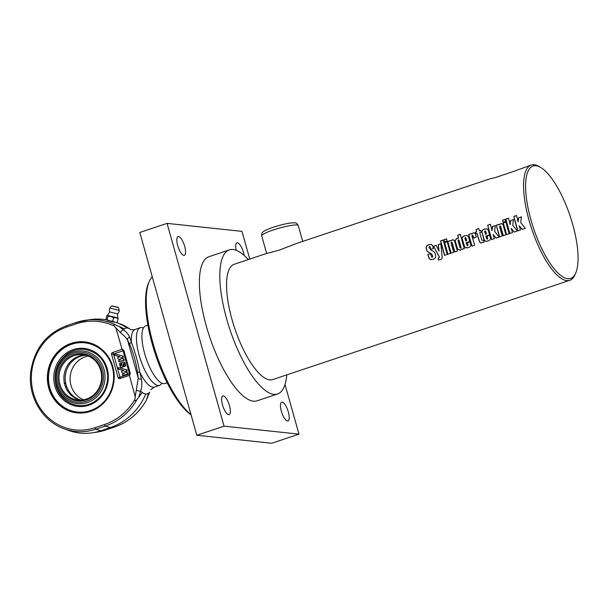 <?xml version="1.0" encoding="UTF-8"?>
<svg xmlns="http://www.w3.org/2000/svg" width="608" height="608" viewBox="0 0 608 608"><rect width="100%" height="100%" fill="white"/><g stroke="black" fill="none" stroke-linecap="round" stroke-linejoin="round"><path stroke-width="0.91" d="M229.459 405.658A9.872 3.215 -108.5 0 1 229.11 414.656A9.872 3.215 -108.5 0 1 222.931 406.304A9.872 3.215 -108.5 0 1 222.855 395.922A9.872 3.215 -108.5 0 1 229.459 405.658M184.672 246.324A9.872 3.215 -108.5 0 1 184.323 255.322A9.872 3.215 -108.5 0 1 178.144 246.977A9.872 3.215 -108.5 0 1 178.068 236.588A9.872 3.215 -108.5 0 1 184.672 246.324M288.314 411.928A9.872 3.215 -108.5 0 1 287.972 420.926A9.872 3.215 -108.5 0 1 281.785 412.581A9.872 3.215 -108.5 0 1 281.709 402.192A9.872 3.215 -108.5 0 1 288.314 411.928M236.178 250.268A9.872 3.215 -108.5 0 1 236.922 242.866A9.872 3.215 -108.5 0 1 243.534 252.601A9.872 3.215 -108.5 0 1 244.173 255.459M285.015 384.492L298.969 434.142L224.063 426.155L167.063 223.372L241.969 231.359L249.766 259.084M248.277 259.586A75.97 24.738 71.5 0 0 233.1 249.508A75.97 24.738 71.5 0 0 229.383 249.873L208.947 256.705A75.97 24.738 71.5 0 0 207.837 331.261A75.97 24.738 71.5 0 0 253.376 401.181A75.97 24.738 71.5 0 0 257.093 400.809L277.529 393.984A75.97 24.738 71.5 0 0 286.794 374.87M298.969 434.142L271.723 443.247L196.81 435.26L139.81 232.476L167.063 223.372M196.81 435.26L224.063 426.155M190.98 414.512A75.97 24.738 -108.5 0 1 155.124 350.375A75.97 24.738 -108.5 0 1 149.196 281.565A75.97 24.738 -108.5 0 1 152.258 276.746M540.52 167.367L538.87 166.417A60.777 19.79 71.5 0 0 534.196 164.753A60.777 19.79 71.5 0 0 531.225 165.049L511.564 172.132L494.661 177.779L490.314 178.722L296.909 243.337L278.981 250.245L266.859 253.376L234.194 264.29A60.777 19.79 71.5 0 0 234.68 328.198A60.777 19.79 71.5 0 0 272.711 379.574L569.742 280.334A60.777 19.79 71.5 0 0 575.024 274.649L575.776 272.893A59.257 19.296 -108.5 0 1 535.549 234.042A59.257 19.296 -108.5 0 1 535.967 165.748A59.257 19.296 -108.5 0 1 540.52 167.367A59.257 19.296 -108.5 0 1 570.144 216.121A59.257 19.296 -108.5 0 1 575.776 272.893M517.887 230.835L513.836 216.425L516.549 215.521A60.777 19.79 71.5 0 0 518.145 221.958L518.677 217.831L521.489 216.889M513.958 216.478L516.663 215.574M522.242 229.383L519.202 225.72A60.777 19.79 71.5 0 0 520.494 229.953L517.788 230.858A60.777 19.79 -108.5 0 1 513.836 216.425M518.677 217.831L521.375 216.851L520.744 222.619L525.327 228.342L522.15 229.398L519.202 225.72M518.145 221.958L518.563 217.793M509.907 233.502L505.856 219.093L508.562 218.188A60.777 19.79 71.5 0 0 510.165 224.626L510.697 220.499L513.502 219.556M505.97 219.146L508.683 218.242M514.262 232.051L511.222 228.388A60.777 19.79 71.5 0 0 512.514 232.621L509.808 233.525A60.777 19.79 -108.5 0 1 505.856 219.093M510.697 220.499L513.388 219.518L512.757 225.279L517.347 231.002L514.163 232.066L511.222 228.388M510.165 224.626L510.583 220.461M503.158 222.323L502.672 220.248L505.377 219.344M505.263 219.29A60.777 19.79 71.5 0 0 505.75 221.373L503.044 222.277A60.777 19.79 -108.5 0 1 502.558 220.195L505.263 219.29M506.601 234.604L503.318 222.961L506.023 222.057M505.909 222.019A60.777 19.79 71.5 0 0 509.215 233.723L506.51 234.627A60.777 19.79 -108.5 0 1 503.204 222.923L505.909 222.019M499.708 236.915L496.303 225.226L499.016 224.322A60.777 19.79 71.5 0 0 499.107 224.709L500.787 223.721L502.223 223.683M496.417 225.264L499.13 224.36M503.356 235.691L500.642 226.336L499.928 225.925L499.586 226.602A60.777 19.79 71.5 0 0 502.314 236.026L499.609 236.93A60.777 19.79 -108.5 0 1 496.303 225.226M499.107 224.709L501.463 223.546L503.052 224.679A60.777 19.79 71.5 0 0 505.962 234.81L503.257 235.714A60.777 19.79 -108.5 0 1 500.536 226.305L499.928 225.925M491.766 239.567L487.715 225.15L490.42 224.246A60.777 19.79 71.5 0 0 492.024 230.69L492.556 226.556L495.36 225.621M487.829 225.203L490.542 224.299M496.12 238.108L493.08 234.445A60.777 19.79 71.5 0 0 494.372 238.678L491.667 239.582A60.777 19.79 -108.5 0 1 487.715 225.15M492.556 226.556L495.246 225.583L494.623 231.344L499.206 237.067L496.022 238.131L493.08 234.445M492.024 230.69L492.442 226.518M465.667 240.882L466.587 240.57A60.777 19.79 -108.5 0 1 465.865 237.888L465.257 237.47L464.945 238.199A60.777 19.79 71.5 0 0 465.667 240.882L466.587 240.57M466.693 240.586A60.473 19.692 -108.5 0 1 465.971 237.918L465.257 237.47M467.377 247.828L465.865 247.821L464.656 246.909L462.369 239.202C461.951 237.576 462.794 236.406 464.9 235.706L467.347 235.471M467.294 242.706L469.893 241.802A60.777 19.79 71.5 0 0 470.6 244.18C471.094 245.761 470.28 246.901 468.16 247.616L465.439 247.722L464.238 246.194A60.777 19.79 -108.5 0 1 462.255 239.172C461.837 237.538 462.68 236.368 464.786 235.668L467.294 235.448L468.563 236.96A60.777 19.79 71.5 0 0 469.786 241.422L466.161 242.638A60.777 19.79 71.5 0 0 466.967 245.366L467.719 245.799L467.073 245.358L467.719 245.799L467.993 245.054L467.294 242.706L469.999 241.802M466.967 245.366L467.62 245.814L467.886 245.062A60.777 19.79 -108.5 0 1 467.187 242.706M432.144 259.57L430.548 259.563L429.37 258.757L427.964 254.547L430.684 253.635M430.791 249.523L430.13 246.878L429.461 246.559L429.126 247.585L430.905 250.025C433.679 251.37 435.047 252.51 435.016 253.445A60.777 19.79 71.5 0 0 435.564 255.292C436.156 257.222 435.298 258.567 432.987 259.342L430.099 259.456L428.822 257.838A60.777 19.79 -108.5 0 1 427.857 254.532L430.578 253.627A60.777 19.79 71.5 0 0 431.551 256.948L432.258 257.252L432.653 256.576A60.777 19.79 -108.5 0 1 432.144 254.851L430.624 253.331C427.812 251.917 426.497 250.861 426.679 250.154A60.777 19.79 -108.5 0 1 426.276 248.535C425.828 246.681 426.763 245.366 429.073 244.598L431.589 244.469L432.774 246.096A60.777 19.79 71.5 0 0 433.398 248.588L430.684 249.493A60.777 19.79 -108.5 0 1 430.016 246.833L429.461 246.559M431.551 256.948L432.364 257.245L431.65 256.941L432.364 257.245L432.759 256.568L432.242 254.858L430.73 253.346C427.918 251.94 426.603 250.891 426.793 250.184L426.39 248.573C425.942 246.726 426.877 245.419 429.195 244.652L431.65 244.5M438.695 260.034L438.178 258.476L439.5 257.176L433.489 246.217L436.194 245.313L439.052 251.089L438.322 244.674L440.96 243.793M433.603 246.255L436.308 245.351M438.322 244.674L440.846 243.755L442.039 256.097C442.335 258.263 441.818 259.373 440.488 259.434L438.596 260.064A60.777 19.79 -108.5 0 1 438.079 258.499L439.402 257.199L433.489 246.217M438.946 251.081L438.208 244.636M444.653 255.307L440.724 240.943L443.43 240.038M443.316 239.985A60.777 19.79 71.5 0 0 447.268 254.418L444.554 255.322A60.777 19.79 -108.5 0 1 440.602 240.89L443.316 239.985M447.921 254.212L444.638 242.569L447.344 241.665M447.23 241.627A60.777 19.79 71.5 0 0 450.536 253.331L447.83 254.235A60.777 19.79 -108.5 0 1 444.524 242.531L447.23 241.627M444.478 241.923L443.992 239.856L446.698 238.952M446.584 238.898A60.777 19.79 71.5 0 0 447.07 240.981L444.364 241.885A60.777 19.79 -108.5 0 1 443.878 239.803L446.584 238.898M451.189 253.126L447.784 241.437L450.49 240.532A60.777 19.79 71.5 0 0 450.589 240.92L452.261 239.932L453.705 239.894M447.898 241.482L450.604 240.578M454.83 251.902L452.124 242.546L451.41 242.136L451.068 242.812A60.777 19.79 71.5 0 0 453.796 252.236L451.09 253.141A60.777 19.79 -108.5 0 1 447.784 241.437M450.589 240.92L452.937 239.757L454.533 240.89A60.777 19.79 71.5 0 0 457.444 251.02L454.731 251.925A60.777 19.79 -108.5 0 1 452.01 242.516L451.41 242.136M460.036 247.73L460.773 248.094L460.134 247.722L460.773 248.094L461.077 247.41A60.473 19.692 -108.5 0 1 459.032 240.168L458.326 239.78L457.984 240.479A60.777 19.79 71.5 0 0 460.036 247.73L460.674 248.11L460.978 247.418A60.777 19.79 -108.5 0 1 458.918 240.137L458.326 239.78M460.651 250.131L457.566 249.052L455.21 240.692L456.768 238.427L458.554 238.29L457.824 235.235L460.53 234.331M462.422 249.371L461.958 249.067L460.074 250.283M457.824 235.235L460.416 234.278A60.777 19.79 71.5 0 0 464.368 248.702L461.958 249.067M458.554 238.29L458.44 238.252A60.777 19.79 -108.5 0 1 457.71 235.182M460.552 250.154L457.459 249.067A60.777 19.79 -108.5 0 1 455.096 240.662L456.654 238.382L458.402 238.237M472.074 246.149L468.669 234.46L471.375 233.556A60.777 19.79 71.5 0 0 471.474 233.943L473.138 232.955L474.514 232.902M468.783 234.498L471.489 233.594M473.678 238.093L473.001 235.57L472.287 235.167L471.952 235.836A60.777 19.79 71.5 0 0 474.681 245.26L471.975 246.164A60.777 19.79 -108.5 0 1 468.669 234.46M471.474 233.943L473.678 232.78L474.795 233.031L475.41 233.92A60.777 19.79 71.5 0 0 476.277 237.173L473.571 238.078A60.777 19.79 -108.5 0 1 472.887 235.539L472.287 235.167M482.57 240.35L483.573 240.122M475.95 233.958L475.524 232.248L476.725 231.846L476.056 229.474L478.762 228.57A60.777 19.79 71.5 0 0 479.324 230.903L480.898 230.455M476.178 229.52L478.884 228.616M481.49 242.926L480.29 242.858L479.568 241.84L477.158 233.556L475.844 233.928A60.777 19.79 -108.5 0 1 475.41 232.21L476.611 231.808A60.777 19.79 -108.5 0 1 476.056 229.474M479.324 230.903L480.784 230.417A60.777 19.79 71.5 0 0 481.217 232.134L479.758 232.621A60.777 19.79 71.5 0 0 481.741 239.75L482.296 240.358L483.565 240.099A60.777 19.79 71.5 0 0 484.188 242.083L480.373 242.949L479.043 240.677A60.777 19.79 -108.5 0 1 477.044 233.525M485.404 234.285L486.324 233.981A60.777 19.79 -108.5 0 1 485.602 231.291L485.002 230.873L484.682 231.602A60.777 19.79 71.5 0 0 485.404 234.285L486.324 233.981M486.43 233.989A60.473 19.692 -108.5 0 1 485.716 231.321L485.002 230.873M487.114 241.232L485.61 241.224L484.401 240.32L482.106 232.606C481.688 230.979 482.539 229.816 484.644 229.11L487.092 228.874M487.031 236.117L489.638 235.205A60.777 19.79 71.5 0 0 490.344 237.584C490.831 239.164 490.018 240.312 487.905 241.019L485.511 241.247L483.983 239.605A60.777 19.79 -108.5 0 1 482 232.575C481.574 230.941 482.418 229.771 484.53 229.072L487.031 228.851L488.308 230.371A60.777 19.79 71.5 0 0 489.524 234.825L485.898 236.041A60.777 19.79 71.5 0 0 486.712 238.769L487.456 239.202L486.81 238.762L487.456 239.202L487.73 238.458L487.031 236.117L489.744 235.212M486.712 238.769L487.358 239.218L487.631 238.465A60.777 19.79 -108.5 0 1 486.932 236.109M531.225 165.049A60.777 19.79 71.5 0 0 531.711 228.965A60.777 19.79 71.5 0 0 569.742 280.334M149.196 281.565L148.451 283.32A74.45 24.244 71.5 0 0 154.873 352.686A74.45 24.244 71.5 0 0 191.072 414.846M229.383 249.873A75.97 24.738 71.5 0 0 229.991 329.772A75.97 24.738 71.5 0 0 277.529 393.984M167.154 382.804L164.981 383.526A30.385 9.895 -108.5 0 1 145.966 357.838A30.385 9.895 -108.5 0 1 145.722 325.88L147.896 325.158M115.657 322.217C113.772 322.384 105.009 320.006 107.418 319.983M107.122 319.702L109.812 320.918L106.468 319.861L107.122 319.702L107.996 316.206L107.578 315.446L106.924 315.613L107.274 315.423M106.468 319.861L106.05 319.101L106.924 315.613M112.731 321.214L114.889 322.134L109.812 320.918L112.731 321.214L113.612 317.718L110.922 316.502L107.996 316.206M117.792 317.923L118.15 318.638L115.991 317.718L113.612 317.718M118.522 307.656L111.72 305.953L118.522 307.656L119.221 310.399L109.812 308.043A4.94 4.94 0 0 0 109.698 311.904L117.504 313.857L117.815 317.946L107.578 315.446M117.268 322.134L118.15 318.638M109.812 308.043L111.72 305.953M115.976 322.331A60.777 56.833 96.1 0 1 116.151 322.4A60.777 56.833 96.1 0 1 127.262 328.046A34.565 11.256 71.5 0 0 124.374 328.875L116.189 325.136A59.63 55.769 -83.9 0 0 85.576 320.256A59.63 55.769 -83.9 0 0 76.258 322.468A1.52 0.494 71.5 0 0 76.228 322.476A1.52 0.494 71.5 0 0 76.175 323.859A58.117 54.355 96.1 0 1 114.068 325.972C113.263 324.756 113.97 324.474 116.189 325.136M130.811 329.559L125.157 326.01M76.198 322.483L66.72 325.652A1.52 0.494 71.5 0 0 66.69 325.66L76.228 322.476L90.037 319.618A60.777 56.833 96.1 0 1 106.385 319.8M71.22 343.338A35.705 33.394 96.1 0 1 84.565 341.878A35.705 33.394 96.1 0 1 113.985 380.92A35.705 33.394 96.1 0 1 76.996 412.885A35.705 33.394 96.1 0 1 48.762 388.079A35.705 33.394 96.1 0 1 71.22 343.338M49.354 388.14A35.705 33.394 -83.9 0 0 77.292 412.916M143.412 328.039A30.385 9.895 71.5 0 0 140.273 327.704A30.385 9.895 71.5 0 0 136.534 340.564A30.385 9.895 71.5 0 0 144.582 369.763A30.385 9.895 71.5 0 0 158.05 385.495A30.385 9.895 71.5 0 0 159.532 385.35A30.385 9.895 71.5 0 0 161.842 383.192M129.823 344.614C133.213 352.503 135.744 361.502 137.408 371.587A3.04 1.345 -8.8 0 0 139.81 372.256C137.659 361.144 134.847 351.158 131.381 342.281L129.572 336.954C128.425 334.332 126.373 331.976 123.432 329.886A3.04 1.398 130.2 0 0 120.346 332.508C123.667 335.175 126.061 337.668 127.528 339.986L129.823 344.614A3.04 2.037 -24 0 1 131.381 342.281A30.385 9.895 71.5 0 1 135.12 329.43L140.273 327.704M123.91 370.5L118.689 369.155L118.264 367.635L126.297 369.702L126.684 371.093L124.328 371.883L127.11 372.598L127.513 374.049L122.748 375.638L122.352 374.247L124.708 373.456L121.934 372.742L121.524 371.29L123.91 370.5M126.297 369.702L118.264 367.635M126.829 369.755L127.224 371.154L126.684 371.093M127.224 371.154L124.328 371.883M124.868 371.936L127.11 372.598M127.642 372.658L128.052 374.102L127.513 374.049M128.052 374.102L122.748 375.638M125.119 365.53A2.28 2.128 96.1 0 1 123.91 366.533L123.508 365.089A0.76 0.707 -83.9 0 0 123.386 363.607A0.76 0.707 -83.9 0 0 123.097 363.637L122.808 366.586A2.28 2.128 96.1 0 1 120.354 367.118L119.442 363.88A2.28 2.128 96.1 0 1 120.65 362.87L121.053 364.321A0.76 0.707 -83.9 0 0 121.182 365.803A0.76 0.707 -83.9 0 0 121.463 365.773L121.752 362.824A2.28 2.128 96.1 0 1 124.207 362.284L125.119 365.53L125.658 365.583A2.28 2.128 96.1 0 1 124.45 366.594L123.91 366.533M122.808 366.586L123.348 366.639L123.637 363.698A0.76 0.707 -83.9 0 0 123.637 363.698L123.097 363.637M123.348 366.639A2.28 2.128 96.1 0 1 121.554 367.369L121.015 367.308M121.053 364.321L121.592 364.374L121.182 362.93L120.65 362.87M121.592 364.374A0.76 0.707 -83.9 0 0 121.456 365.773M123.546 362.094L124.078 362.155A2.28 2.128 96.1 0 1 124.746 362.345L124.207 362.284M124.746 362.345L125.658 365.583M118.066 358.986L117.656 357.534L120.042 356.736L114.821 355.391L114.395 353.871L122.428 355.938L122.816 357.337L120.46 358.12L123.242 358.834L123.644 360.286L118.879 361.882L118.484 360.483L120.84 359.7L118.066 358.986M122.428 355.938L114.395 353.871M122.96 355.999L123.356 357.39L122.816 357.337M123.356 357.39L120.46 358.12M121 358.18L123.242 358.834M123.774 358.895L124.184 360.346L123.644 360.286M124.184 360.346L118.879 361.882M123.857 350.474L123.021 350.824A1.52 0.494 71.5 0 0 122.079 349.319L123.812 350.307L130.325 373.487L129.413 375.394A12.152 1.695 -15.7 0 1 129.246 375.448L119.875 378.579A1.52 1.421 96.1 0 1 118.104 377.583L111.591 354.411A1.52 1.421 96.1 0 1 112.541 352.511L121.919 349.372A12.152 1.695 164.3 0 0 122.079 349.319L122.641 349.258M66.637 327.043A1.52 0.494 71.5 0 1 66.69 325.66C45.729 333.815 33.706 349.623 30.605 373.076C28.105 397.047 42.575 421.222 64 428.739A54.317 50.798 -83.9 0 0 95.828 429.21L105.366 426.026A59.63 55.769 -83.9 0 0 137.066 399.418C135.493 401.037 134.733 401.105 134.778 399.631A58.117 54.355 96.1 0 1 104.47 424.528L94.932 427.72A52.805 49.377 96.1 0 1 33.432 393.201A52.805 49.377 96.1 0 1 66.637 327.043L76.175 323.859M137.408 371.587L138.236 378.077L134.778 399.631M114.068 325.972L120.346 332.508M137.066 399.418L138.685 397.32L140.653 391.149C141.9 387.212 142.166 383.222 141.444 379.179L139.81 372.256A30.385 9.895 71.5 0 0 154.379 387.068L159.532 385.35M136.572 390.245A3.04 0.73 15.1 0 0 140.653 391.149A34.565 11.256 -108.5 0 0 142.242 392.434A34.565 11.256 71.5 0 0 145.791 393.946A60.777 56.833 96.1 0 1 110.268 427.606L100.73 430.791A55.457 51.862 96.1 0 1 92.059 432.843A55.457 51.862 96.1 0 1 68.233 430.304L64 428.739M145.563 401.607L146.262 400.398A59.63 55.769 96.1 0 1 114.555 427.006A1.52 0.494 -108.5 0 1 114.555 427.006L105.017 430.19A1.52 0.494 -108.5 0 1 105.017 430.19A54.317 50.798 96.1 0 1 96.528 432.204L92.059 432.843M146.262 400.398L148.679 393.118A34.565 11.256 -108.5 0 0 149.621 392.107L146.916 398.894L149.606 392.152M130.697 329.483L130.553 329.384A34.565 11.256 71.5 0 0 127.262 328.046M129.572 336.954A3.04 2.44 151 0 0 127.528 339.986L138.236 378.077A3.04 1.862 -5.8 0 0 141.444 379.179M124.374 328.875A34.565 11.256 -108.5 0 0 123.432 329.886L118.689 326.184M145.791 393.946A34.565 11.256 71.5 0 0 148.679 393.118M142.242 392.434L138.685 397.32M73.158 352.062A26.494 24.776 -83.9 0 0 63.224 396.826A26.494 24.776 -83.9 0 0 104.378 383.078A26.494 24.776 -83.9 0 0 73.158 352.062M80.355 400.102A22.792 21.31 -83.9 0 1 65.109 385.784L64.486 383.557C63.696 382.622 64.136 382.668 65.801 383.701L66.424 385.92L65.565 387.022M85.804 355.247A22.792 21.31 -83.9 0 0 65.801 383.701M85.158 355.08A22.792 21.31 -83.9 0 0 64.486 383.557M59.865 384.157A22.792 21.31 96.1 0 1 82.718 354.669A22.792 21.31 96.1 0 1 101.498 379.59A22.792 21.31 96.1 0 1 77.885 399.988A22.792 21.31 96.1 0 1 59.865 384.157M58.725 384.393A23.704 22.169 -83.9 0 0 96.11 393.315A23.704 22.169 -83.9 0 0 85.105 354.175A23.704 22.169 -83.9 0 0 58.725 384.393M73.256 353.362A25.103 23.476 96.1 0 1 102.836 382.744A25.103 23.476 96.1 0 1 63.848 395.77A25.103 23.476 96.1 0 1 73.256 353.362M88.198 356.052A22.792 21.31 -83.9 0 0 70.992 385.343A22.792 21.31 -83.9 0 0 83.539 399.79M66.424 385.92A22.792 21.31 -83.9 0 0 81.024 400.079M298.254 225.538C297.084 223.402 295.693 222.498 294.082 222.84C290.001 222.703 283.1 224.154 273.387 227.194C263.462 230.698 262.77 232.127 262.496 232.499C261.949 232.644 261.676 233.753 261.691 235.82A18.992 2.645 -15.7 0 1 273.281 229.968A18.992 2.645 -15.7 0 1 298.254 225.538L302.716 241.399M112.07 305.915L118.248 307.397L112.07 305.915M125.263 326.055L120.384 323.965A59.63 55.769 96.1 0 1 125.377 326.116M112.541 352.511A1.52 0.494 -108.5 0 1 113.483 354.016L123.021 350.824L129.542 374.004L130.363 373.654M122.231 349.281A1.52 1.421 -83.9 0 0 122.079 349.319L116.029 328.404M118.104 377.583L120.004 377.188L113.483 354.016L111.591 354.411M129.565 375.334A1.52 0.494 71.5 0 0 129.542 374.004L120.004 377.188A1.52 0.494 -108.5 0 1 120.012 378.533M135.143 396.416L129.413 375.394M105.07 430.175A1.52 0.494 -108.5 0 1 105.047 430.183L100.73 430.791L95.828 429.21A1.52 0.494 -108.5 0 1 94.932 427.72M114.608 426.983A1.52 0.494 -108.5 0 1 114.585 426.998L110.268 427.606L105.366 426.026A1.52 0.494 -108.5 0 1 104.47 424.528M54.902 386.148A29.161 27.269 -83.9 0 0 100.89 397.115A29.161 27.269 -83.9 0 0 87.362 348.962A29.161 27.269 -83.9 0 0 54.902 386.148M49.848 387.836A34.793 32.536 96.1 0 1 88.578 343.467A34.793 32.536 96.1 0 1 104.728 400.923A34.793 32.536 96.1 0 1 49.848 387.836M261.691 235.82L266.646 253.445M117.504 313.865A4.94 4.94 0 0 0 119.221 310.399M107.494 315.362L109.698 311.896M120.384 323.965L116.151 322.4M145.867 401.174C138.32 413.767 127.893 422.37 114.585 426.998L105.047 430.183L96.528 432.204M130.553 329.384C131.13 329.878 132.658 329.886 135.12 329.43M154.379 387.068L150.822 389.72M56.103 385.936C58.664 394.379 63.764 400.315 71.402 403.727C77.338 406.152 83.357 406.304 89.46 404.183C101.27 399.106 107.365 389.789 107.745 376.215C106.195 360.84 98.314 351.88 84.102 349.326C78.212 348.817 72.717 350.231 67.625 353.567C56.992 361.669 53.147 372.453 56.103 385.936M85.158 341.939C80.302 341.438 75.559 342.023 70.916 343.702C62.297 347.001 55.852 352.967 51.581 361.6C47.622 370.173 46.862 379.012 49.294 388.117C53.99 402.473 63.422 410.75 77.588 412.946"/></g></svg>
